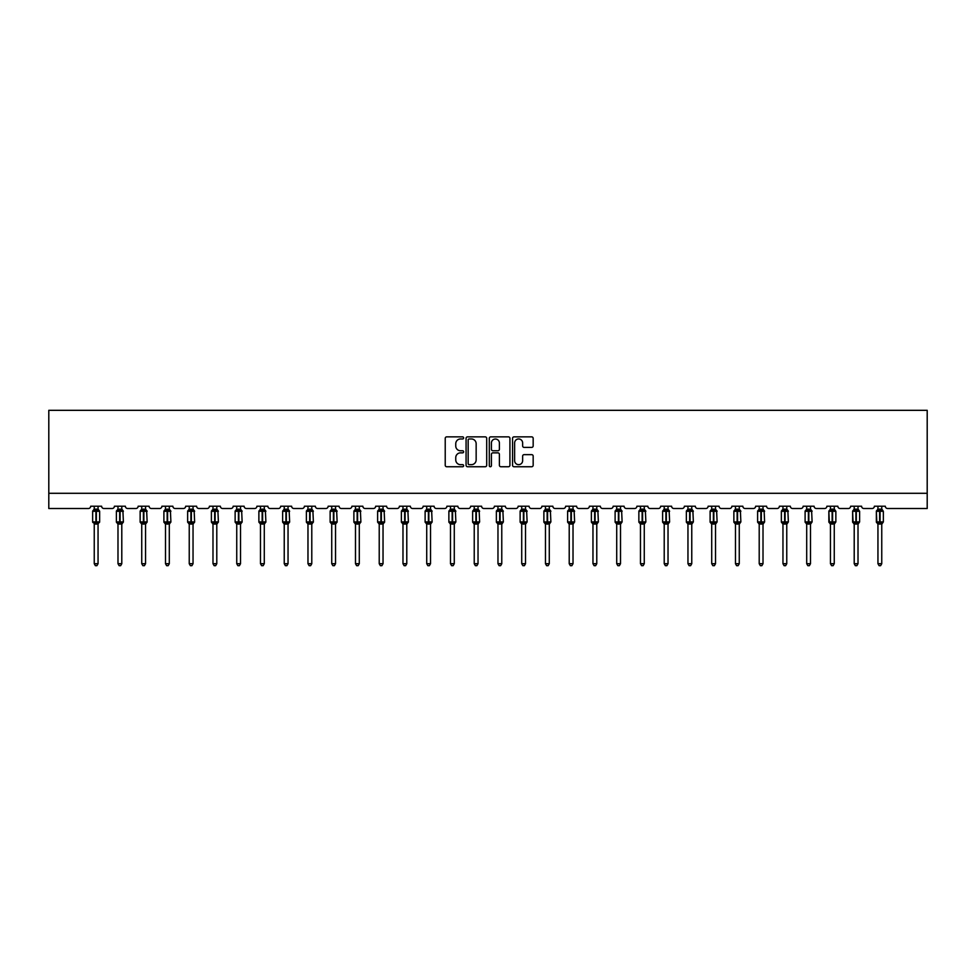 <?xml version="1.0" encoding="UTF-8"?>
<svg xmlns="http://www.w3.org/2000/svg" width="976" height="976" viewBox="0 0 976 976"><rect width="100%" height="100%" fill="white"/><g stroke="black" fill="none" stroke-linecap="round" stroke-linejoin="round"><path stroke-width="1.46" d="M463.649 437.907A1.049 1.049 0 0 0 462.6 436.858L446.715 436.858A1.488 1.488 0 0 0 445.227 438.358L445.227 465.259A1.488 1.488 0 0 0 446.715 466.748L462.6 466.748A1.049 1.049 0 0 0 463.649 465.698A1.049 1.049 0 0 0 462.6 464.661L460.538 464.661A4.782 4.782 0 0 1 455.755 459.879L455.755 457.634A4.782 4.782 0 0 1 460.538 452.852L462.6 452.852A1.049 1.049 0 0 0 463.649 451.803A1.049 1.049 0 0 0 462.6 450.766L460.538 450.766A4.782 4.782 0 0 1 455.755 445.983L455.755 443.738A4.782 4.782 0 0 1 460.538 438.956L462.6 438.956A1.049 1.049 0 0 0 463.649 437.907M531.676 447.398A1.488 1.488 0 0 0 533.164 445.898L533.164 438.358A1.488 1.488 0 0 0 531.676 436.858L514.035 436.858A1.488 1.488 0 0 0 512.546 438.358L512.546 465.259A1.488 1.488 0 0 0 514.035 466.748L531.676 466.748A1.488 1.488 0 0 0 533.164 465.259L533.164 456.134A1.488 1.488 0 0 0 531.676 454.645L524.124 454.645A1.488 1.488 0 0 0 522.636 456.134L522.636 460.66A4.002 4.002 0 0 1 518.634 464.661A4.002 4.002 0 0 1 514.633 460.66L514.633 442.958A4.002 4.002 0 0 1 518.634 438.956A4.002 4.002 0 0 1 522.636 442.958L522.636 445.898A1.488 1.488 0 0 0 524.124 447.398L531.676 447.398M927.2 493.295L927.2 410.323L48.8 410.323L48.8 508.508L88.377 508.508A2.281 2.281 0 0 0 90.67 506.227L101.626 506.227A2.281 2.281 0 0 0 103.907 508.508L112.13 508.508A2.281 2.281 0 0 0 114.412 506.227L125.379 506.227A2.281 2.281 0 0 0 127.661 508.508L135.884 508.508A2.281 2.281 0 0 0 138.165 506.227L149.121 506.227A2.281 2.281 0 0 0 151.402 508.508L159.625 508.508A2.281 2.281 0 0 0 161.906 506.227L172.874 506.227A2.281 2.281 0 0 0 175.155 508.508L183.378 508.508A2.281 2.281 0 0 0 185.66 506.227L196.615 506.227A2.281 2.281 0 0 0 198.909 508.508L207.119 508.508A2.281 2.281 0 0 0 209.413 506.227L220.369 506.227A2.281 2.281 0 0 0 222.65 508.508L230.873 508.508A2.281 2.281 0 0 0 233.154 506.227L244.122 506.227A2.281 2.281 0 0 0 246.403 508.508L254.626 508.508A2.281 2.281 0 0 0 256.908 506.227L267.863 506.227A2.281 2.281 0 0 0 270.157 508.508L278.367 508.508A2.281 2.281 0 0 0 280.661 506.227L291.617 506.227A2.281 2.281 0 0 0 293.898 508.508L302.121 508.508A2.281 2.281 0 0 0 304.402 506.227L315.37 506.227A2.281 2.281 0 0 0 317.651 508.508L325.874 508.508A2.281 2.281 0 0 0 328.156 506.227L339.111 506.227A2.281 2.281 0 0 0 341.393 508.508L349.615 508.508A2.281 2.281 0 0 0 351.897 506.227L362.865 506.227A2.281 2.281 0 0 0 365.146 508.508L373.369 508.508A2.281 2.281 0 0 0 375.65 506.227L386.606 506.227A2.281 2.281 0 0 0 388.899 508.508L397.11 508.508A2.281 2.281 0 0 0 399.404 506.227L410.359 506.227A2.281 2.281 0 0 0 412.641 508.508L420.863 508.508A2.281 2.281 0 0 0 423.145 506.227L434.113 506.227A2.281 2.281 0 0 0 436.394 508.508L444.617 508.508A2.281 2.281 0 0 0 446.898 506.227L457.854 506.227A2.281 2.281 0 0 0 460.135 508.508L468.358 508.508A2.281 2.281 0 0 0 470.639 506.227L481.607 506.227A2.281 2.281 0 0 0 483.889 508.508L492.111 508.508A2.281 2.281 0 0 0 494.393 506.227L505.361 506.227A2.281 2.281 0 0 0 507.642 508.508L515.865 508.508A2.281 2.281 0 0 0 518.146 506.227L529.102 506.227A2.281 2.281 0 0 0 531.383 508.508L539.606 508.508A2.281 2.281 0 0 0 541.887 506.227L552.855 506.227A2.281 2.281 0 0 0 555.137 508.508L563.359 508.508A2.281 2.281 0 0 0 565.641 506.227L576.596 506.227A2.281 2.281 0 0 0 578.89 508.508L587.101 508.508A2.281 2.281 0 0 0 589.394 506.227L600.35 506.227A2.281 2.281 0 0 0 602.631 508.508L610.854 508.508A2.281 2.281 0 0 0 613.135 506.227L624.103 506.227A2.281 2.281 0 0 0 626.385 508.508L634.607 508.508A2.281 2.281 0 0 0 636.889 506.227L647.844 506.227A2.281 2.281 0 0 0 650.126 508.508L658.349 508.508A2.281 2.281 0 0 0 660.63 506.227L671.598 506.227A2.281 2.281 0 0 0 673.879 508.508L682.102 508.508A2.281 2.281 0 0 0 684.383 506.227L695.339 506.227A2.281 2.281 0 0 0 697.633 508.508L705.843 508.508A2.281 2.281 0 0 0 708.137 506.227L719.092 506.227A2.281 2.281 0 0 0 721.374 508.508L729.597 508.508A2.281 2.281 0 0 0 731.878 506.227L742.846 506.227A2.281 2.281 0 0 0 745.127 508.508L753.35 508.508A2.281 2.281 0 0 0 755.631 506.227L766.587 506.227A2.281 2.281 0 0 0 768.881 508.508L777.091 508.508A2.281 2.281 0 0 0 779.385 506.227L790.34 506.227A2.281 2.281 0 0 0 792.622 508.508L800.845 508.508A2.281 2.281 0 0 0 803.126 506.227L814.094 506.227A2.281 2.281 0 0 0 816.375 508.508L824.598 508.508A2.281 2.281 0 0 0 826.879 506.227L837.835 506.227A2.281 2.281 0 0 0 840.116 508.508L848.339 508.508A2.281 2.281 0 0 0 850.621 506.227L861.588 506.227A2.281 2.281 0 0 0 863.87 508.508L872.093 508.508A2.281 2.281 0 0 0 874.374 506.227L885.33 506.227A2.281 2.281 0 0 0 887.623 508.508L927.2 508.508L927.2 493.295L48.8 493.295M486.695 438.358A1.488 1.488 0 0 0 485.194 436.858L467.565 436.858A1.488 1.488 0 0 0 466.077 438.358L466.077 465.259A1.488 1.488 0 0 0 467.565 466.748L485.194 466.748A1.488 1.488 0 0 0 486.695 465.259L486.695 438.358M490.806 436.858L508.435 436.858A1.488 1.488 0 0 1 509.923 438.358L509.923 465.259A1.488 1.488 0 0 1 508.435 466.748L500.883 466.748A1.488 1.488 0 0 1 499.395 465.259L499.395 454.34A1.488 1.488 0 0 0 497.894 452.852L492.892 452.852A1.488 1.488 0 0 0 491.404 454.34L491.404 465.698A1.049 1.049 0 0 1 490.355 466.748A1.049 1.049 0 0 1 489.305 465.698L489.305 438.358A1.488 1.488 0 0 1 490.806 436.858M469.212 438.956A1.049 1.049 0 0 0 468.163 440.005L468.163 463.612A1.049 1.049 0 0 0 469.212 464.661L471.371 464.661A4.782 4.782 0 0 0 476.154 459.879L476.154 443.738A4.782 4.782 0 0 0 471.371 438.956L469.212 438.956M499.395 443.031A4.002 4.002 0 0 0 495.393 439.029A4.002 4.002 0 0 0 491.404 443.031L491.404 449.265A1.488 1.488 0 0 0 492.892 450.766L497.894 450.766A1.488 1.488 0 0 0 499.395 449.265L499.395 443.031M98.051 506.227L98.051 509.252A1.671 1.598 180 0 0 98.93 510.655L93.147 510.582A0.756 0.756 0 0 0 92.647 511.29L92.647 521.953A0.756 0.756 0 0 0 93.147 522.66L98.93 522.587A1.671 1.598 -0 0 0 98.051 523.99L94.245 523.978A1.671 1.598 -0 0 0 93.367 522.587L93.367 522.587M94.245 506.227L94.245 509.326L95.916 509.106L95.916 521.953L99.65 521.953L99.65 511.29L92.647 511.29L92.647 521.953L95.916 521.953L95.916 524.136M98.051 523.99L98.051 563.701L94.245 563.701L94.245 523.978M95.916 509.106L98.051 509.252M93.696 511.143L94.245 509.326M98.051 509.326L98.6 511.143L98.051 509.326M93.696 522.099L94.245 523.917M98.93 522.587L98.051 523.917M98.051 563.701L96.905 565.677L95.38 565.677L94.245 563.701M99.65 511.29L99.149 510.582A0.756 0.756 0 0 1 99.369 510.704M99.149 522.66L99.65 521.953A0.756 0.756 0 0 1 99.601 522.197M121.793 506.227L121.793 509.252A1.671 1.598 180 0 0 122.671 510.655L116.888 510.582A0.756 0.756 0 0 0 116.388 511.29L116.388 521.953A0.756 0.756 0 0 0 116.888 522.66L116.388 521.953L123.391 521.953L122.891 510.582A0.756 0.756 0 0 1 123.11 510.704M121.805 524.063L123.391 521.953A0.756 0.756 0 0 1 123.354 522.197M121.793 523.99L117.986 523.978A1.671 1.598 -0 0 0 117.108 522.587L122.671 522.587A1.671 1.598 -0 0 0 121.793 523.99L121.793 563.701L120.658 565.677L119.133 565.677L117.986 563.701L117.986 523.978M145.546 506.227L145.546 509.252A1.671 1.598 180 0 0 146.424 510.655L140.642 510.582A0.756 0.756 0 0 0 140.141 511.29L140.141 521.953A0.756 0.756 0 0 0 140.642 522.66L140.141 521.953L147.144 521.953L146.644 510.582A0.756 0.756 0 0 1 146.864 510.704M145.558 524.063L147.144 521.953A0.756 0.756 0 0 1 147.108 522.197M145.546 523.99L141.74 523.978A1.671 1.598 -0 0 0 140.861 522.587L146.424 522.587A1.671 1.598 -0 0 0 145.546 523.99L145.546 563.701L144.399 565.677L142.886 565.677L141.74 563.701L141.74 523.978M169.299 506.227L169.299 509.252A1.671 1.598 180 0 0 170.178 510.655L164.395 510.582A0.756 0.756 0 0 0 163.895 511.29L163.895 521.953A0.756 0.756 0 0 0 164.395 522.66L163.895 521.953L170.898 521.953L170.397 510.582A0.756 0.756 0 0 1 170.617 510.704M169.299 524.063L170.898 521.953A0.756 0.756 0 0 1 170.849 522.197M169.299 523.99L165.493 523.978A1.671 1.598 -0 0 0 164.615 522.587L170.178 522.587A1.671 1.598 -0 0 0 169.299 523.99L169.299 563.701L168.153 565.677L166.628 565.677L165.493 563.701L165.493 523.978M193.041 506.227L193.041 509.252A1.671 1.598 180 0 0 193.919 510.655L188.136 510.582A0.756 0.756 0 0 0 187.636 511.29L187.636 521.953A0.756 0.756 0 0 0 188.136 522.66L187.636 521.953L194.639 521.953L194.139 510.582A0.756 0.756 0 0 1 194.358 510.704M193.053 524.063L194.639 521.953A0.756 0.756 0 0 1 194.602 522.197M193.041 523.99L189.234 523.978A1.671 1.598 -0 0 0 188.356 522.587L193.919 522.587A1.671 1.598 -0 0 0 193.041 523.99L193.041 563.701L191.906 565.677L190.381 565.677L189.234 563.701L189.234 523.978M117.986 524.063L117.108 522.587M117.986 563.701L121.793 563.701M117.986 506.227L117.986 509.326L121.793 509.252M121.793 523.917L122.671 522.587M117.437 511.143L117.986 509.326M121.793 509.326L122.354 511.143L121.793 509.326M117.437 522.099L117.986 523.917M141.727 524.063L140.861 522.587M141.74 563.701L145.546 563.701M141.74 506.227L141.74 509.326L145.546 509.252M145.546 523.917L146.424 522.587M141.191 511.143L141.74 509.326M145.546 509.326L146.095 511.143L145.546 509.326M141.191 522.099L141.74 523.917M165.481 524.063L164.615 522.587M165.493 563.701L169.299 563.701M165.493 506.227L165.493 509.326L169.299 509.252M169.299 523.917L170.178 522.587M164.932 511.143L165.493 509.326M169.299 509.326L169.848 511.143L169.299 509.326M164.932 522.099L165.493 523.917M189.234 524.063L188.356 522.587M189.234 563.701L193.041 563.701M189.234 506.227L189.234 509.326L193.041 509.252M193.041 523.917L193.919 522.587M188.685 511.143L189.234 509.326M193.041 509.326L193.59 511.143L193.041 509.326M188.685 522.099L189.234 523.917M216.794 506.227L216.794 509.252A1.671 1.598 180 0 0 217.672 510.655L211.89 510.582A0.756 0.756 0 0 0 211.389 511.29L211.389 521.953A0.756 0.756 0 0 0 211.89 522.66L211.389 521.953L218.392 521.953L217.892 510.582A0.756 0.756 0 0 1 218.112 510.704M216.806 524.063L218.392 521.953A0.756 0.756 0 0 1 218.343 522.197M216.794 523.99L212.988 523.978A1.671 1.598 -0 0 0 212.109 522.587L217.672 522.587A1.671 1.598 -0 0 0 216.794 523.99L216.794 563.701L215.647 565.677L214.134 565.677L212.988 563.701L212.988 523.978M212.975 524.063L212.109 522.587M212.988 563.701L216.794 563.701M212.988 506.227L212.988 509.326L216.794 509.252M216.794 523.917L217.672 522.587M212.439 511.143L212.988 509.326M216.794 509.326L217.343 511.143L216.794 509.326M212.439 522.099L212.988 523.917M240.535 506.227L240.535 509.252A1.671 1.598 180 0 0 241.426 510.655L235.631 510.582A0.756 0.756 0 0 0 235.131 511.29L235.131 521.953A0.756 0.756 0 0 0 235.631 522.66L235.131 521.953L242.133 521.953L241.645 510.582A0.756 0.756 0 0 1 241.865 510.704M240.547 524.063L242.133 521.953A0.756 0.756 0 0 1 242.097 522.197M240.535 523.99L236.741 523.978A1.671 1.598 -0 0 0 235.85 522.587L241.426 522.587A1.671 1.598 -0 0 0 240.535 523.99L240.535 563.701L239.401 565.677L237.876 565.677L236.741 563.701L236.741 523.978M236.729 524.063L235.85 522.587M236.741 563.701L240.535 563.701M236.741 506.227L236.729 509.326L240.535 509.252M240.547 523.917L241.426 522.587M236.18 511.143L236.729 509.326M240.547 509.326L241.096 511.143L240.547 509.326M236.18 522.099L236.729 523.917M264.289 506.227L264.289 509.252A1.671 1.598 180 0 0 265.167 510.655L259.384 510.582A0.756 0.756 0 0 0 258.884 511.29L258.884 521.953A0.756 0.756 0 0 0 259.384 522.66L258.884 521.953L265.887 521.953L265.387 510.582A0.756 0.756 0 0 1 265.606 510.704M264.301 524.063L265.887 521.953A0.756 0.756 0 0 1 265.85 522.197M264.289 523.99L260.482 523.978A1.671 1.598 -0 0 0 259.604 522.587L265.167 522.587A1.671 1.598 -0 0 0 264.289 523.99L264.289 563.701L263.142 565.677L261.629 565.677L260.482 563.701L260.482 523.978M260.47 524.063L259.604 522.587M260.482 563.701L264.289 563.701M260.482 506.227L260.482 509.326L264.289 509.252M264.289 523.917L265.167 522.587M259.933 511.143L260.482 509.326M264.289 509.326L264.838 511.143L264.289 509.326M259.933 522.099L260.482 523.917M288.042 506.227L288.042 509.252A1.671 1.598 180 0 0 288.92 510.655L283.138 510.582A0.756 0.756 0 0 0 282.637 511.29L282.637 521.953A0.756 0.756 0 0 0 283.138 522.66L282.637 521.953L289.64 521.953L289.14 510.582A0.756 0.756 0 0 1 289.36 510.704M288.042 524.063L289.64 521.953A0.756 0.756 0 0 1 289.591 522.197M288.042 523.99L284.236 523.978A1.671 1.598 -0 0 0 283.357 522.587L288.92 522.587A1.671 1.598 -0 0 0 288.042 523.99L288.042 563.701L286.895 565.677L285.37 565.677L284.236 563.701L284.236 523.978M284.223 524.063L283.357 522.587M284.236 563.701L288.042 563.701M284.236 506.227L284.236 509.326L288.042 509.252M288.042 523.917L288.92 522.587M283.674 511.143L284.236 509.326M288.042 509.326L288.591 511.143L288.042 509.326M283.674 522.099L284.236 523.917M311.783 506.227L311.783 509.252A1.671 1.598 180 0 0 312.662 510.655L306.879 510.582A0.756 0.756 0 0 0 306.379 511.29L306.379 521.953A0.756 0.756 0 0 0 306.879 522.66L306.379 521.953L313.381 521.953L312.881 510.582A0.756 0.756 0 0 1 313.101 510.704M311.795 524.063L313.381 521.953A0.756 0.756 0 0 1 313.345 522.197M311.783 523.99L307.977 523.978A1.671 1.598 -0 0 0 307.098 522.587L312.662 522.587A1.671 1.598 -0 0 0 311.783 523.99L311.783 563.701L310.649 565.677L309.124 565.677L307.977 563.701L307.977 523.978M307.977 524.063L307.098 522.587M307.977 563.701L311.783 563.701M307.977 506.227L307.977 509.326L311.783 509.252M311.783 523.917L312.662 522.587M307.428 511.143L307.977 509.326M311.783 509.326L312.344 511.143L311.783 509.326M307.428 522.099L307.977 523.917M335.537 506.227L335.537 509.252A1.671 1.598 180 0 0 336.415 510.655L330.632 510.582A0.756 0.756 0 0 0 330.132 511.29L330.132 521.953A0.756 0.756 0 0 0 330.632 522.66L330.132 521.953L337.135 521.953L336.635 510.582A0.756 0.756 0 0 1 336.854 510.704M335.549 524.063L337.135 521.953A0.756 0.756 0 0 1 337.098 522.197M335.537 523.99L331.73 523.978A1.671 1.598 -0 0 0 330.852 522.587L336.415 522.587A1.671 1.598 -0 0 0 335.537 523.99L335.537 563.701L334.39 565.677L332.877 565.677L331.73 563.701L331.73 523.978M331.718 524.063L330.852 522.587M331.73 563.701L335.537 563.701M331.73 506.227L331.73 509.326L335.537 509.252M335.537 523.917L336.415 522.587M331.181 511.143L331.73 509.326M335.537 509.326L336.086 511.143L335.537 509.326M331.181 522.099L331.73 523.917M359.29 506.227L359.29 509.252A1.671 1.598 180 0 0 360.168 510.655L354.386 510.582A0.756 0.756 0 0 0 353.885 511.29L353.885 521.953A0.756 0.756 0 0 0 354.386 522.66L353.885 521.953L360.888 521.953L360.388 510.582A0.756 0.756 0 0 1 360.608 510.704M359.29 524.063L360.888 521.953A0.756 0.756 0 0 1 360.839 522.197M359.29 523.99L355.484 523.978A1.671 1.598 -0 0 0 354.605 522.587L360.168 522.587A1.671 1.598 -0 0 0 359.29 523.99L359.29 563.701L358.143 565.677L356.618 565.677L355.484 563.701L355.484 523.978M355.471 524.063L354.605 522.587M355.484 563.701L359.29 563.701M355.484 506.227L355.484 509.326L359.29 509.252M359.29 523.917L360.168 522.587M354.922 511.143L355.484 509.326M359.29 509.326L359.839 511.143L359.29 509.326M354.922 522.099L355.484 523.917M383.031 506.227L383.031 509.252A1.671 1.598 180 0 0 383.91 510.655L378.127 510.582A0.756 0.756 0 0 0 377.627 511.29L377.627 521.953A0.756 0.756 0 0 0 378.127 522.66L377.627 521.953L384.629 521.953L384.129 510.582A0.756 0.756 0 0 1 384.349 510.704M383.043 524.063L384.629 521.953A0.756 0.756 0 0 1 384.593 522.197M383.031 523.99L379.225 523.978A1.671 1.598 -0 0 0 378.346 522.587L383.91 522.587A1.671 1.598 -0 0 0 383.031 523.99L383.031 563.701L381.897 565.677L380.372 565.677L379.225 563.701L379.225 523.978M379.225 524.063L378.346 522.587M379.225 563.701L383.031 563.701M379.225 506.227L379.225 509.326L383.031 509.252M383.031 523.917L383.91 522.587M378.676 511.143L379.225 509.326M383.031 509.326L383.58 511.143L383.031 509.326M378.676 522.099L379.225 523.917M406.785 506.227L406.785 509.252A1.671 1.598 180 0 0 407.663 510.655L401.88 510.582A0.756 0.756 0 0 0 401.38 511.29L401.38 521.953A0.756 0.756 0 0 0 401.88 522.66L401.38 521.953L408.383 521.953L407.883 510.582A0.756 0.756 0 0 1 408.102 510.704M406.797 524.063L408.383 521.953A0.756 0.756 0 0 1 408.334 522.197M406.785 523.99L402.978 523.978A1.671 1.598 -0 0 0 402.1 522.587L407.663 522.587A1.671 1.598 -0 0 0 406.785 523.99L406.785 563.701L405.638 565.677L404.125 565.677L402.978 563.701L402.978 523.978M402.966 524.063L402.1 522.587M402.978 563.701L406.785 563.701M402.978 506.227L402.978 509.326L406.785 509.252M406.785 523.917L407.663 522.587M402.429 511.143L402.978 509.326M406.785 509.326L407.334 511.143L406.785 509.326M402.429 522.099L402.978 523.917M430.526 506.227L430.526 509.252A1.671 1.598 180 0 0 431.416 510.655L425.621 510.582A0.756 0.756 0 0 0 425.121 511.29L425.121 521.953A0.756 0.756 0 0 0 425.621 522.66L425.121 521.953L432.124 521.953L431.636 510.582A0.756 0.756 0 0 1 431.843 510.704M430.538 524.063L432.124 521.953A0.756 0.756 0 0 1 432.087 522.197M430.526 523.99L426.719 523.978A1.671 1.598 -0 0 0 425.841 522.587L431.416 522.587A1.671 1.598 -0 0 0 430.526 523.99L430.526 563.701L429.391 565.677L427.866 565.677L426.719 563.701L426.719 523.978M426.719 524.063L425.841 522.587M426.719 563.701L430.526 563.701M426.719 506.227L426.719 509.326L430.526 509.252M430.538 523.917L431.416 522.587M426.17 511.143L426.719 509.326M430.538 509.326L431.087 511.143L430.538 509.326M426.17 522.099L426.719 523.917M449.594 522.587L455.158 522.587A1.671 1.598 -0 0 0 454.279 523.99L454.279 563.701L450.473 563.701L450.473 523.978A1.671 1.598 -0 0 0 449.594 522.587L448.875 521.953A0.756 0.756 0 0 0 449.375 522.66L448.875 521.953L455.877 521.953L455.377 510.582A0.756 0.756 0 0 1 455.597 510.704M448.875 511.29L448.875 521.953L448.875 511.29A0.756 0.756 0 0 1 449.375 510.582L448.875 511.29L452.144 511.29L452.144 510.607L449.375 510.582L450.473 509.008M454.279 509.252L454.279 509.252A1.671 1.598 180 0 0 455.158 510.655L452.144 510.607L452.144 509.106L454.279 509.326L454.279 506.227M454.279 523.978L450.473 523.978M450.473 506.227L450.473 509.326L452.144 509.106M454.279 523.917L455.158 522.587M449.924 511.143L450.473 509.326M454.279 509.326L454.828 511.143L454.279 509.326M449.924 522.099L450.473 523.917M454.279 563.701L453.132 565.677L451.62 565.677L450.473 563.701M473.348 522.587L478.911 522.587A1.671 1.598 -0 0 0 478.033 523.99L478.033 563.701L474.226 563.701L474.226 523.978A1.671 1.598 -0 0 0 473.348 522.587L472.628 521.953A0.756 0.756 0 0 0 473.128 522.66L472.628 521.953L479.631 521.953L479.131 510.582A0.756 0.756 0 0 1 479.35 510.704M472.628 511.29L472.628 521.953L472.628 511.29A0.756 0.756 0 0 1 473.128 510.582L472.628 511.29L475.898 511.29L475.898 510.607L473.128 510.582L474.226 509.008M478.033 509.252L478.033 509.252A1.671 1.598 180 0 0 478.911 510.655L475.898 510.607L475.898 509.106L478.033 509.326L478.033 506.227M478.033 523.978L474.226 523.978M474.226 506.227L474.226 509.326L475.898 509.106M478.033 523.917L478.911 522.587M473.665 511.143L474.226 509.326M478.033 509.326L478.582 511.143L478.033 509.326M473.665 522.099L474.226 523.917M478.033 563.701L476.886 565.677L475.361 565.677L474.226 563.701M497.089 522.587L502.652 522.587A1.671 1.598 -0 0 0 501.774 523.99L501.774 563.701L497.967 563.701L497.967 523.978A1.671 1.598 -0 0 0 497.089 522.587L496.369 521.953A0.756 0.756 0 0 0 496.869 522.66L496.369 521.953L503.372 521.953L502.872 510.582A0.756 0.756 0 0 1 503.091 510.704M496.369 511.29L496.369 521.953L496.369 511.29A0.756 0.756 0 0 1 496.869 510.582L496.369 511.29L499.651 511.29L499.651 510.607L496.869 510.582L497.967 509.008M501.774 509.252L501.774 509.252A1.671 1.598 180 0 0 502.652 510.655L499.651 510.607L499.651 509.106L501.774 509.326L501.774 506.227M501.774 523.978L497.967 523.978M497.967 506.227L497.967 509.326L499.651 509.106M501.774 523.917L502.652 522.587M497.418 511.143L497.967 509.326M501.774 509.326L502.335 511.143L501.774 509.326M497.418 522.099L497.967 523.917M501.774 563.701L500.639 565.677L499.114 565.677L497.967 563.701M520.842 522.587L526.406 522.587A1.671 1.598 -0 0 0 525.527 523.99L525.527 563.701L521.721 563.701L521.721 523.978A1.671 1.598 -0 0 0 520.842 522.587L520.123 521.953A0.756 0.756 0 0 0 520.623 522.66L520.123 521.953L527.125 521.953L526.625 510.582A0.756 0.756 0 0 1 526.845 510.704M520.123 511.29L520.123 521.953L520.123 511.29A0.756 0.756 0 0 1 520.623 510.582L520.123 511.29L523.392 511.29L523.392 510.607L520.623 510.582L521.721 509.008M525.527 509.252L525.527 509.252A1.671 1.598 180 0 0 526.406 510.655L523.392 510.607L523.392 509.106L525.527 509.326L525.527 506.227M525.527 523.978L521.721 523.978M521.721 506.227L521.721 509.326L523.392 509.106M525.527 523.917L526.406 522.587M521.172 511.143L521.721 509.326M525.527 509.326L526.076 511.143L525.527 509.326M521.172 522.099L521.721 523.917M525.527 563.701L524.38 565.677L522.868 565.677L521.721 563.701M544.584 522.587L550.159 522.587A1.671 1.598 -0 0 0 549.281 523.99L549.281 563.701L545.474 563.701L545.474 523.978A1.671 1.598 -0 0 0 544.584 522.587L543.876 521.953A0.756 0.756 0 0 0 544.364 522.66L543.876 521.953L550.879 521.953L550.379 510.582A0.756 0.756 0 0 1 550.598 510.704M543.876 511.29L543.876 521.953L543.876 511.29A0.756 0.756 0 0 1 544.364 510.582L543.876 511.29L547.146 511.29L547.146 510.607L544.364 510.582L545.474 509.008M549.281 509.252L549.281 509.252A1.671 1.598 180 0 0 550.159 510.655L547.146 510.607L547.146 509.106L549.281 509.326L549.281 506.227M549.281 523.978L545.474 523.978M545.474 506.227L545.462 509.326L547.146 509.106M549.281 523.917L550.159 522.587M544.913 511.143L545.462 509.326M549.281 509.326L549.83 511.143L549.281 509.326M544.913 522.099L545.462 523.917M549.281 563.701L548.134 565.677L546.609 565.677L545.474 563.701M568.337 522.587L573.9 522.587A1.671 1.598 -0 0 0 573.022 523.99L573.022 563.701L569.215 563.701L569.215 523.978A1.671 1.598 -0 0 0 568.337 522.587L567.617 521.953A0.756 0.756 0 0 0 568.117 522.66L567.617 521.953L574.62 521.953L574.12 510.582A0.756 0.756 0 0 1 574.339 510.704M567.617 511.29L567.617 521.953L567.617 511.29A0.756 0.756 0 0 1 568.117 510.582L567.617 511.29L570.887 511.29L570.887 510.607L568.117 510.582L569.215 509.008M573.022 509.252L573.022 509.252A1.671 1.598 180 0 0 573.9 510.655L570.887 510.607L570.887 509.106L573.022 509.326L573.022 506.227M573.022 523.978L569.215 523.978M569.215 506.227L569.215 509.326L570.887 509.106M573.022 523.917L573.9 522.587M568.666 511.143L569.215 509.326M573.022 509.326L573.571 511.143L573.022 509.326M568.666 522.099L569.215 523.917M573.022 563.701L571.875 565.677L570.362 565.677L569.215 563.701M592.09 522.587L597.654 522.587A1.671 1.598 -0 0 0 596.775 523.99L596.775 563.701L592.969 563.701L592.969 523.978A1.671 1.598 -0 0 0 592.09 522.587L591.371 521.953A0.756 0.756 0 0 0 591.871 522.66L591.371 521.953L598.373 521.953L597.873 510.582A0.756 0.756 0 0 1 598.093 510.704M591.371 511.29L591.371 521.953L591.371 511.29A0.756 0.756 0 0 1 591.871 510.582L591.371 511.29L594.64 511.29L594.64 510.607L591.871 510.582L592.969 509.008M596.775 509.252L596.775 509.252A1.671 1.598 180 0 0 597.654 510.655L594.64 510.607L594.64 509.106L596.775 509.326L596.775 506.227M596.775 523.978L592.969 523.978M592.969 506.227L592.969 509.326L594.64 509.106M596.775 523.917L597.654 522.587M592.42 511.143L592.969 509.326M596.775 509.326L597.324 511.143L596.775 509.326M592.42 522.099L592.969 523.917M596.775 563.701L595.628 565.677L594.103 565.677L592.969 563.701M615.832 522.587L621.395 522.587A1.671 1.598 -0 0 0 620.516 523.99L620.516 563.701L616.71 563.701L616.71 523.978A1.671 1.598 -0 0 0 615.832 522.587L615.112 521.953A0.756 0.756 0 0 0 615.612 522.66L615.112 521.953L622.115 521.953L621.614 510.582A0.756 0.756 0 0 1 621.834 510.704M615.112 511.29L615.112 521.953L615.112 511.29A0.756 0.756 0 0 1 615.612 510.582L615.112 511.29L618.394 511.29L618.394 510.607L615.612 510.582L616.71 509.008M620.516 509.252L620.516 509.252A1.671 1.598 180 0 0 621.395 510.655L618.394 510.607L618.394 509.106L620.516 509.326L620.516 506.227M620.516 523.978L616.71 523.978M616.71 506.227L616.71 509.326L618.394 509.106M620.516 523.917L621.395 522.587M616.161 511.143L616.71 509.326M620.516 509.326L621.078 511.143L620.516 509.326M616.161 522.099L616.71 523.917M620.516 563.701L619.382 565.677L617.857 565.677L616.71 563.701M639.585 522.587L645.148 522.587A1.671 1.598 -0 0 0 644.27 523.99L644.27 563.701L640.463 563.701L640.463 523.978A1.671 1.598 -0 0 0 639.585 522.587L638.865 521.953A0.756 0.756 0 0 0 639.365 522.66L638.865 521.953L645.868 521.953L645.368 510.582A0.756 0.756 0 0 1 645.587 510.704M638.865 511.29L638.865 521.953L638.865 511.29A0.756 0.756 0 0 1 639.365 510.582L638.865 511.29L642.135 511.29L642.135 510.607L639.365 510.582L640.463 509.008M644.27 509.252L644.27 509.252A1.671 1.598 180 0 0 645.148 510.655L642.135 510.607L642.135 509.106L644.27 509.326L644.27 506.227M644.27 523.978L640.463 523.978M640.463 506.227L640.463 509.326L642.135 509.106M644.27 523.917L645.148 522.587M639.914 511.143L640.463 509.326M644.27 509.326L644.819 511.143L644.27 509.326M639.914 522.099L640.463 523.917M644.27 563.701L643.123 565.677L641.61 565.677L640.463 563.701M663.338 522.587L668.902 522.587A1.671 1.598 -0 0 0 668.023 523.99L668.023 563.701L664.217 563.701L664.217 523.978A1.671 1.598 -0 0 0 663.338 522.587L662.619 521.953A0.756 0.756 0 0 0 663.119 522.66L662.619 521.953L669.621 521.953L669.121 510.582A0.756 0.756 0 0 1 669.341 510.704M662.619 511.29L662.619 521.953L662.619 511.29A0.756 0.756 0 0 1 663.119 510.582L662.619 511.29L665.888 511.29L665.888 510.607L663.119 510.582L664.217 509.008M668.023 509.252L668.023 509.252A1.671 1.598 180 0 0 668.902 510.655L665.888 510.607L665.888 509.106L668.023 509.326L668.023 506.227M668.023 523.978L664.217 523.978M664.217 506.227L664.217 509.326L665.888 509.106M668.023 523.917L668.902 522.587M663.656 511.143L664.217 509.326M668.023 509.326L668.572 511.143L668.023 509.326M663.656 522.099L664.217 523.917M668.023 563.701L666.876 565.677L665.351 565.677L664.217 563.701M687.08 522.587L692.643 522.587A1.671 1.598 -0 0 0 691.764 523.99L691.764 563.701L687.958 563.701L687.958 523.978A1.671 1.598 -0 0 0 687.08 522.587L686.36 521.953A0.756 0.756 0 0 0 686.86 522.66L686.36 521.953L693.363 521.953L692.862 510.582A0.756 0.756 0 0 1 693.082 510.704M686.36 511.29L686.36 521.953L686.36 511.29A0.756 0.756 0 0 1 686.86 510.582L686.36 511.29L689.642 511.29L689.642 510.607L686.86 510.582L687.958 509.008M691.764 509.252L691.764 509.252A1.671 1.598 180 0 0 692.643 510.655L689.642 510.607L689.642 509.106L691.764 509.326L691.764 506.227M691.764 523.978L687.958 523.978M687.958 506.227L687.958 509.326L689.642 509.106M691.764 523.917L692.643 522.587M687.409 511.143L687.958 509.326M691.764 509.326L692.326 511.143L691.764 509.326M687.409 522.099L687.958 523.917M691.764 563.701L690.63 565.677L689.105 565.677L687.958 563.701M710.833 522.587L716.396 522.587A1.671 1.598 -0 0 0 715.518 523.99L715.518 563.701L711.711 563.701L711.711 523.978A1.671 1.598 -0 0 0 710.833 522.587L710.113 521.953A0.756 0.756 0 0 0 710.613 522.66L710.113 521.953L717.116 521.953L716.616 510.582A0.756 0.756 0 0 1 716.835 510.704M710.113 511.29L710.113 521.953L710.113 511.29A0.756 0.756 0 0 1 710.613 510.582L710.113 511.29L713.383 511.29L713.383 510.607L710.613 510.582L711.711 509.008M715.518 509.252L715.518 509.252A1.671 1.598 180 0 0 716.396 510.655L713.383 510.607L713.383 509.106L715.518 509.326L715.518 506.227M715.518 523.978L711.711 523.978M711.711 506.227L711.711 509.326L713.383 509.106M715.518 523.917L716.396 522.587M711.162 511.143L711.711 509.326M715.518 509.326L716.067 511.143L715.518 509.326M711.162 522.099L711.711 523.917M715.518 563.701L714.371 565.677L712.858 565.677L711.711 563.701M734.574 522.587L740.15 522.587A1.671 1.598 -0 0 0 739.259 523.99L739.259 563.701L735.465 563.701L735.465 523.978A1.671 1.598 -0 0 0 734.574 522.587L733.867 521.953A0.756 0.756 0 0 0 734.355 522.66L733.867 521.953L740.869 521.953L740.369 510.582A0.756 0.756 0 0 1 740.589 510.704M733.867 511.29L733.867 521.953L733.867 511.29A0.756 0.756 0 0 1 734.355 510.582L733.867 511.29L737.136 511.29L737.136 510.607L734.355 510.582L735.465 509.008M739.259 509.252L739.259 509.252A1.671 1.598 180 0 0 740.15 510.655L737.136 510.607L737.136 509.106L739.271 509.326L739.259 506.227M739.259 523.978L735.465 523.978M735.465 506.227L735.453 509.326L737.136 509.106M739.271 523.917L740.15 522.587M734.904 511.143L735.453 509.326M739.271 509.326L739.82 511.143L739.271 509.326M734.904 522.099L735.453 523.917M739.259 563.701L738.124 565.677L736.599 565.677L735.465 563.701M758.328 522.587L763.891 522.587A1.671 1.598 -0 0 0 763.012 523.99L763.012 563.701L759.206 563.701L759.206 523.978A1.671 1.598 -0 0 0 758.328 522.587L757.608 521.953A0.756 0.756 0 0 0 758.108 522.66L757.608 521.953L764.611 521.953L764.11 510.582A0.756 0.756 0 0 1 764.33 510.704M757.608 511.29L757.608 521.953L757.608 511.29A0.756 0.756 0 0 1 758.108 510.582L757.608 511.29L760.877 511.29L760.877 510.607L758.108 510.582L759.206 509.008M763.012 509.252L763.012 509.252A1.671 1.598 180 0 0 763.891 510.655L760.877 510.607L760.877 509.106L763.012 509.326L763.012 506.227M763.012 523.978L759.206 523.978M759.206 506.227L759.206 509.326L760.877 509.106M763.012 523.917L763.891 522.587M758.657 511.143L759.206 509.326M763.012 509.326L763.561 511.143L763.012 509.326M758.657 522.099L759.206 523.917M763.012 563.701L761.866 565.677L760.353 565.677L759.206 563.701M782.081 522.587L787.644 522.587A1.671 1.598 -0 0 0 786.766 523.99L786.766 563.701L782.959 563.701L782.959 523.978A1.671 1.598 -0 0 0 782.081 522.587L781.361 521.953A0.756 0.756 0 0 0 781.861 522.66L781.361 521.953L788.364 521.953L787.864 510.582A0.756 0.756 0 0 1 788.083 510.704M781.361 511.29L781.361 521.953L781.361 511.29A0.756 0.756 0 0 1 781.861 510.582L781.361 511.29L784.631 511.29L784.631 510.607L781.861 510.582L782.959 509.008M786.766 509.252L786.766 509.252A1.671 1.598 180 0 0 787.644 510.655L784.631 510.607L784.631 509.106L786.766 509.326L786.766 506.227M786.766 523.978L782.959 523.978M782.959 506.227L782.959 509.326L784.631 509.106M786.766 523.917L787.644 522.587M782.41 511.143L782.959 509.326M786.766 509.326L787.315 511.143L786.766 509.326M782.41 522.099L782.959 523.917M786.766 563.701L785.619 565.677L784.094 565.677L782.959 563.701M805.822 522.587L811.385 522.587A1.671 1.598 -0 0 0 810.507 523.99L810.507 563.701L806.701 563.701L806.701 523.978A1.671 1.598 -0 0 0 805.822 522.587L805.102 521.953A0.756 0.756 0 0 0 805.603 522.66L805.102 521.953L812.105 521.953L811.605 510.582A0.756 0.756 0 0 1 811.825 510.704M805.102 511.29L805.102 521.953L805.102 511.29A0.756 0.756 0 0 1 805.603 510.582L805.102 511.29L808.384 511.29L808.384 510.607L805.603 510.582L806.701 509.008M810.507 509.252L810.507 509.252A1.671 1.598 180 0 0 811.385 510.655L808.384 510.607L808.384 509.106L810.507 509.326L810.507 506.227M810.507 523.978L806.701 523.978M806.701 506.227L806.701 509.326L808.384 509.106M810.507 523.917L811.385 522.587M806.152 511.143L806.701 509.326M810.507 509.326L811.068 511.143L810.507 509.326M806.152 522.099L806.701 523.917M810.507 563.701L809.372 565.677L807.847 565.677L806.701 563.701M830.442 524.063L829.356 522.66L832.125 522.636L832.125 521.953L828.856 521.953A0.756 0.756 0 0 0 829.356 522.66L828.856 511.29A0.756 0.756 0 0 1 829.356 510.582L828.856 511.29L832.125 511.29L832.125 510.607L829.356 510.582L830.454 509.008M830.454 523.978L830.454 563.701L834.26 563.701L834.26 523.917L830.454 523.978A1.671 1.598 -0 0 0 829.576 522.587M834.26 509.252L834.26 509.252A1.671 1.598 180 0 0 835.139 510.655L832.125 510.607L832.125 509.106L834.26 509.326L834.26 506.227M832.125 524.136L832.125 522.636L835.139 522.587A1.671 1.598 -0 0 0 834.26 523.99M835.859 521.953L835.859 511.29L832.125 511.29L832.125 521.953L835.859 521.953L834.273 524.063M830.454 506.227L830.454 509.326L832.125 509.106M834.26 523.917L835.139 522.587M829.905 511.143L830.454 509.326M834.26 509.326L834.809 511.143L834.26 509.326M829.905 522.099L830.454 523.917M834.26 563.701L833.114 565.677L831.601 565.677L830.454 563.701M854.195 524.063L853.109 522.66L855.879 522.636L855.879 521.953L852.609 521.953A0.756 0.756 0 0 0 853.109 522.66L852.609 511.29A0.756 0.756 0 0 1 853.109 510.582L852.609 511.29L855.879 511.29L855.879 510.607L853.109 510.582L854.207 509.008M854.207 523.978L854.207 563.701L858.014 563.701L858.014 523.917L854.207 523.978A1.671 1.598 -0 0 0 853.329 522.587M858.014 509.252L858.014 509.252A1.671 1.598 180 0 0 858.892 510.655L855.879 510.607L855.879 509.106L858.014 509.326L858.014 506.227M855.879 524.136L855.879 522.636L858.892 522.587A1.671 1.598 -0 0 0 858.014 523.99M859.612 521.953L859.612 511.29L855.879 511.29L855.879 521.953L859.612 521.953L858.014 524.063M854.207 506.227L854.207 509.326L855.879 509.106M858.014 523.917L858.892 522.587M853.646 511.143L854.207 509.326M858.014 509.326L858.563 511.143L858.014 509.326M853.646 522.099L854.207 523.917M858.014 563.701L856.867 565.677L855.342 565.677L854.207 563.701M877.949 524.063L876.851 522.66L879.632 522.636L879.632 521.953L876.35 521.953A0.756 0.756 0 0 0 876.851 522.66L876.35 511.29A0.756 0.756 0 0 1 876.851 510.582L876.35 511.29L879.632 511.29L879.632 510.607L876.851 510.582L877.949 509.008M877.949 523.978L877.949 563.701L881.755 563.701L881.755 523.917L877.949 523.978A1.671 1.598 -0 0 0 877.07 522.587M881.755 509.252L881.755 509.252A1.671 1.598 180 0 0 882.633 510.655L879.632 510.607L879.632 509.106L881.755 509.326L881.755 506.227M879.632 524.136L879.632 522.636L882.633 522.587A1.671 1.598 -0 0 0 881.755 523.99M883.353 521.953L883.353 511.29L879.632 511.29L879.632 521.953L883.353 521.953L881.767 524.063M877.949 506.227L877.949 509.326L879.632 509.106M881.755 523.917L882.633 522.587M877.4 511.143L877.949 509.326M881.755 509.326L882.304 511.143L881.755 509.326M877.4 522.099L877.949 523.917M881.755 563.701L880.62 565.677L879.095 565.677L877.949 563.701M96.368 524.136L96.368 509.106M93.367 510.655A1.671 1.598 180 0 0 94.245 509.252M119.67 509.106L119.67 511.29L116.388 511.29L117.986 509.008M123.391 511.29L119.67 511.29L119.67 524.136M120.121 524.136L120.121 509.106M117.108 510.655A1.671 1.598 180 0 0 117.986 509.252M143.411 509.106L143.411 511.29L140.141 511.29L141.74 509.008M147.144 511.29L143.411 511.29L143.411 524.136M143.875 524.136L143.875 509.106M140.861 510.655A1.671 1.598 180 0 0 141.74 509.252M167.164 509.106L167.164 511.29L163.895 511.29L165.493 509.008M170.898 511.29L167.164 511.29L167.164 524.136M167.616 524.136L167.616 509.106M164.615 510.655A1.671 1.598 180 0 0 165.493 509.252M190.918 509.106L190.918 511.29L187.636 511.29L189.234 509.008M194.639 511.29L190.918 511.29L190.918 524.136M191.369 524.136L191.369 509.106M188.356 510.655A1.671 1.598 180 0 0 189.234 509.252M214.659 509.106L214.659 511.29L211.389 511.29L212.988 509.008M218.392 511.29L214.659 511.29L214.659 524.136M215.123 524.136L215.123 509.106M212.109 510.655A1.671 1.598 180 0 0 212.988 509.252M238.412 509.106L238.412 511.29L235.131 511.29L236.741 509.008M242.133 511.29L238.412 511.29L238.412 524.136M238.864 524.136L238.864 509.106M235.85 510.655A1.671 1.598 180 0 0 236.741 509.252M262.154 509.106L262.154 511.29L258.884 511.29L260.482 509.008M265.887 511.29L262.154 511.29L262.154 524.136M262.617 524.136L262.617 509.106M259.604 510.655A1.671 1.598 180 0 0 260.482 509.252M285.907 509.106L285.907 511.29L282.637 511.29L284.236 509.008M289.64 511.29L285.907 511.29L285.907 524.136M286.358 524.136L286.358 509.106M283.357 510.655A1.671 1.598 180 0 0 284.236 509.252M309.66 509.106L309.66 511.29L306.379 511.29L307.977 509.008M313.381 511.29L309.66 511.29L309.66 524.136M310.112 524.136L310.112 509.106M307.098 510.655A1.671 1.598 180 0 0 307.977 509.252M333.402 509.106L333.402 511.29L330.132 511.29L331.73 509.008M337.135 511.29L333.402 511.29L333.402 524.136M333.865 524.136L333.865 509.106M330.852 510.655A1.671 1.598 180 0 0 331.73 509.252M357.155 509.106L357.155 511.29L353.885 511.29L355.484 509.008M360.888 511.29L357.155 511.29L357.155 524.136M357.606 524.136L357.606 509.106M354.605 510.655A1.671 1.598 180 0 0 355.484 509.252M380.896 509.106L380.896 511.29L377.627 511.29L379.225 509.008M384.629 511.29L380.896 511.29L380.896 524.136M381.36 524.136L381.36 509.106M378.346 510.655A1.671 1.598 180 0 0 379.225 509.252M404.65 509.106L404.65 511.29L401.38 511.29L402.978 509.008M408.383 511.29L404.65 511.29L404.65 524.136M405.113 524.136L405.113 509.106M402.1 510.655A1.671 1.598 180 0 0 402.978 509.252M428.403 509.106L428.403 511.29L425.121 511.29L426.719 509.008M432.124 511.29L428.403 511.29L428.403 524.136M428.854 524.136L428.854 509.106M425.841 510.655A1.671 1.598 180 0 0 426.719 509.252M455.877 511.29L452.144 511.29L452.144 524.136M452.608 524.136L452.608 509.106M449.594 510.655A1.671 1.598 180 0 0 450.473 509.252M479.631 511.29L475.898 511.29L475.898 524.136M476.349 524.136L476.349 509.106M473.348 510.655A1.671 1.598 180 0 0 474.226 509.252M503.372 511.29L499.651 511.29L499.651 524.136M500.102 524.136L500.102 509.106M497.089 510.655A1.671 1.598 180 0 0 497.967 509.252M527.125 511.29L523.392 511.29L523.392 524.136M523.856 524.136L523.856 509.106M520.842 510.655A1.671 1.598 180 0 0 521.721 509.252M550.879 511.29L547.146 511.29L547.146 524.136M547.597 524.136L547.597 509.106M544.584 510.655A1.671 1.598 180 0 0 545.474 509.252M574.62 511.29L570.887 511.29L570.887 524.136M571.35 524.136L571.35 509.106M568.337 510.655A1.671 1.598 180 0 0 569.215 509.252M598.373 511.29L594.64 511.29L594.64 524.136M595.104 524.136L595.104 509.106M592.09 510.655A1.671 1.598 180 0 0 592.969 509.252M622.115 511.29L618.394 511.29L618.394 524.136M618.845 524.136L618.845 509.106M615.832 510.655A1.671 1.598 180 0 0 616.71 509.252M645.868 511.29L642.135 511.29L642.135 524.136M642.598 524.136L642.598 509.106M639.585 510.655A1.671 1.598 180 0 0 640.463 509.252M669.621 511.29L665.888 511.29L665.888 524.136M666.34 524.136L666.34 509.106M663.338 510.655A1.671 1.598 180 0 0 664.217 509.252M693.363 511.29L689.642 511.29L689.642 524.136M690.093 524.136L690.093 509.106M687.08 510.655A1.671 1.598 180 0 0 687.958 509.252M717.116 511.29L713.383 511.29L713.383 524.136M713.846 524.136L713.846 509.106M710.833 510.655A1.671 1.598 180 0 0 711.711 509.252M740.869 511.29L737.136 511.29L737.136 524.136M737.588 524.136L737.588 509.106M734.574 510.655A1.671 1.598 180 0 0 735.465 509.252M764.611 511.29L760.877 511.29L760.877 524.136M761.341 524.136L761.341 509.106M758.328 510.655A1.671 1.598 180 0 0 759.206 509.252M788.364 511.29L784.631 511.29L784.631 524.136M785.082 524.136L785.082 509.106M782.081 510.655A1.671 1.598 180 0 0 782.959 509.252M812.105 511.29L808.384 511.29L808.384 524.136M808.836 524.136L808.836 509.106M805.822 510.655A1.671 1.598 180 0 0 806.701 509.252M832.589 524.136L832.589 509.106M829.576 510.655A1.671 1.598 180 0 0 830.454 509.252M856.33 524.136L856.33 509.106M853.329 510.655A1.671 1.598 180 0 0 854.207 509.252M880.084 524.136L880.084 509.106M877.07 510.655A1.671 1.598 180 0 0 877.949 509.252M92.647 511.29L94.245 509.008M99.149 510.582L98.051 509.008M93.147 522.66L92.647 521.953M116.388 521.953L116.388 511.29M122.891 510.582L121.793 509.008M116.888 522.66L117.986 524.234M122.891 522.66L121.793 524.234M140.141 521.953L140.141 511.29M146.644 510.582L145.546 509.008M140.642 522.66L141.74 524.234M146.644 522.66L145.546 524.234M163.895 521.953L163.895 511.29M170.397 510.582L169.299 509.008M164.395 522.66L165.493 524.234M170.397 522.66L169.299 524.234M187.636 521.953L187.636 511.29M194.139 510.582L193.041 509.008M188.136 522.66L189.234 524.234M194.139 522.66L193.041 524.234M211.389 521.953L211.389 511.29M217.892 510.582L216.794 509.008M211.89 522.66L212.988 524.234M217.892 522.66L216.794 524.234M235.131 521.953L235.131 511.29M241.645 510.582L240.535 509.008M235.631 522.66L236.741 524.234M241.645 522.66L240.535 524.234M258.884 521.953L258.884 511.29M265.387 510.582L264.289 509.008M259.384 522.66L260.482 524.234M265.387 522.66L264.289 524.234M282.637 521.953L282.637 511.29M289.14 510.582L288.042 509.008M283.138 522.66L284.236 524.234M289.14 522.66L288.042 524.234M306.379 521.953L306.379 511.29M312.881 510.582L311.783 509.008M306.879 522.66L307.977 524.234M312.881 522.66L311.783 524.234M330.132 521.953L330.132 511.29M336.635 510.582L335.537 509.008M330.632 522.66L331.73 524.234M336.635 522.66L335.537 524.234M353.885 521.953L353.885 511.29M360.388 510.582L359.29 509.008M354.386 522.66L355.484 524.234M360.388 522.66L359.29 524.234M377.627 521.953L377.627 511.29M384.129 510.582L383.031 509.008M378.127 522.66L379.225 524.234M384.129 522.66L383.031 524.234M401.38 521.953L401.38 511.29M407.883 510.582L406.785 509.008M401.88 522.66L402.978 524.234M407.883 522.66L406.785 524.234M425.121 521.953L425.121 511.29M431.636 510.582L430.526 509.008M425.621 522.66L426.719 524.234M431.636 522.66L430.526 524.234M455.877 521.953L454.291 524.063M450.473 524.234L449.375 522.66L450.461 524.063M455.377 510.582L454.279 509.008M455.377 522.66L454.279 524.234M479.631 521.953L478.033 524.063M474.226 524.234L473.128 522.66L474.214 524.063M479.131 510.582L478.033 509.008M479.131 522.66L478.033 524.234M503.372 521.953L501.786 524.063M497.967 524.234L496.869 522.66L497.967 524.063M502.872 510.582L501.774 509.008M502.872 522.66L501.774 524.234M527.125 521.953L525.539 524.063M521.721 524.234L520.623 522.66L521.709 524.063M526.625 510.582L525.527 509.008M526.625 522.66L525.527 524.234M550.879 521.953L549.281 524.063M545.474 524.234L544.364 522.66L545.462 524.063M550.379 510.582L549.281 509.008M550.379 522.66L549.281 524.234M574.62 521.953L573.034 524.063M569.215 524.234L568.117 522.66L569.203 524.063M574.12 510.582L573.022 509.008M574.12 522.66L573.022 524.234M598.373 521.953L596.787 524.063M592.969 524.234L591.871 522.66L592.957 524.063M597.873 510.582L596.775 509.008M597.873 522.66L596.775 524.234M622.115 521.953L620.529 524.063M616.71 524.234L615.612 522.66L616.71 524.063M621.614 510.582L620.516 509.008M621.614 522.66L620.516 524.234M645.868 521.953L644.282 524.063M640.463 524.234L639.365 522.66L640.451 524.063M645.368 510.582L644.27 509.008M645.368 522.66L644.27 524.234M669.621 521.953L668.023 524.063M664.217 524.234L663.119 522.66L664.205 524.063M669.121 510.582L668.023 509.008M669.121 522.66L668.023 524.234M693.363 521.953L691.777 524.063M687.958 524.234L686.86 522.66L687.958 524.063M692.862 510.582L691.764 509.008M692.862 522.66L691.764 524.234M717.116 521.953L715.53 524.063M711.711 524.234L710.613 522.66L711.699 524.063M716.616 510.582L715.518 509.008M716.616 522.66L715.518 524.234M740.869 521.953L739.271 524.063M735.465 524.234L734.355 522.66L735.453 524.063M740.369 510.582L739.259 509.008M740.369 522.66L739.259 524.234M764.611 521.953L763.025 524.063M759.206 524.234L758.108 522.66L759.194 524.063M764.11 510.582L763.012 509.008M764.11 522.66L763.012 524.234M788.364 521.953L786.766 524.063M782.959 524.234L781.861 522.66L782.947 524.063M787.864 510.582L786.766 509.008M787.864 522.66L786.766 524.234M812.105 521.953L810.519 524.063M806.701 524.234L805.603 522.66L806.701 524.063M811.605 510.582L810.507 509.008M811.605 522.66L810.507 524.234M828.856 521.953L828.856 511.29M834.26 509.008L835.859 511.29M829.356 522.66L830.454 524.234M835.358 522.66L834.26 524.234M852.609 521.953L852.609 511.29M858.014 509.008L859.612 511.29M853.109 522.66L854.207 524.234M859.112 522.66L858.014 524.234M876.35 521.953L876.35 511.29M881.755 509.008L883.353 511.29M876.851 522.66L877.949 524.234M882.853 522.66L881.755 524.234"/></g></svg>
